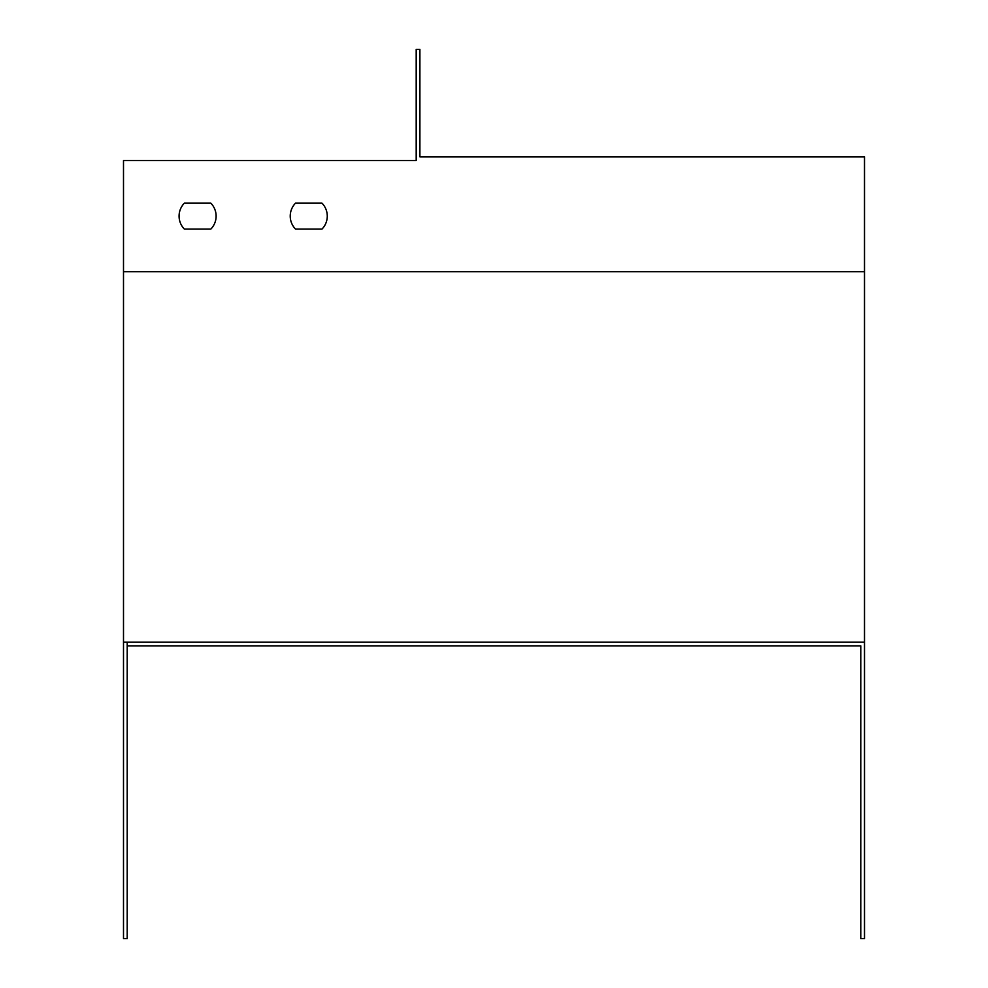 <?xml version="1.0" encoding="UTF-8"?>
<svg xmlns="http://www.w3.org/2000/svg" width="988" height="988" viewBox="0 0 988 988"><rect width="100%" height="100%" fill="white"/><g stroke="black" fill="none" stroke-linecap="round" stroke-linejoin="round"><path stroke-width="1.48" d="M127.205 642.2L127.205 645.905L860.795 645.905L860.795 938.6L864.5 938.6L864.5 642.2L123.5 642.2L123.5 160.55L416.195 160.55L416.195 49.4L419.9 49.4L419.9 156.845L864.5 156.845L864.5 642.2M295.523 229.093L321.977 229.093A18.525 18.525 0 0 0 321.977 203.158L295.523 203.158A18.525 18.525 0 0 0 295.523 229.093L321.977 229.093M184.373 229.093L210.827 229.093A18.525 18.525 0 0 0 210.827 203.158L184.373 203.158A18.525 18.525 0 0 0 184.373 229.093L210.827 229.093M860.795 645.905L127.205 645.905L127.205 938.6L123.5 938.6L123.5 642.2M321.977 203.158L295.523 203.158M210.827 203.158L184.373 203.158M864.5 271.7L123.5 271.7"/></g></svg>
